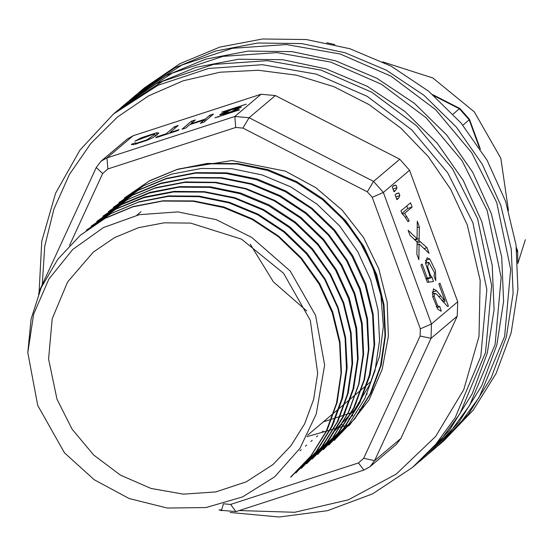 <?xml version="1.0" encoding="UTF-8"?>
<svg xmlns="http://www.w3.org/2000/svg" width="556" height="556" viewBox="0 0 556 556"><rect width="100%" height="100%" fill="white"/><g stroke="black" fill="none" stroke-linecap="round" stroke-linejoin="round"><path stroke-width="0.83" d="M323.397 421.83L352.615 412.357M438.753 445.154L443.521 441.123L473.253 410.126L496.091 373.528L511.166 332.745L517.893 289.342L516.01 244.974L505.599 201.362L487.056 160.177L461.098 122.994L428.711 91.254L391.146 66.164L349.849 48.699L306.405 39.532L262.481 39.003L219.766 47.142L179.908 63.627L144.428 87.834L139.66 91.872L175.14 67.665L214.998 51.173L257.713 43.041L301.637 43.57L345.081 52.737L386.378 70.202L423.943 95.291L456.323 127.032L482.288 164.215L500.831 205.4L511.242 249.012L513.125 293.373L506.398 336.783L491.323 377.566L468.486 414.164L437.558 446.162M138.472 92.887L139.66 91.872M306.898 436.648L350.398 424.284M429.218 453.23L436.37 447.177L459.68 424.033L479.098 397.436L504.633 336.352L510.686 269.375L496.71 202.502L471.592 152.643L435.647 109.685L390.986 76.151L340.23 53.995L286.34 44.529L232.477 48.296L181.805 65.073L137.276 93.888L130.125 99.948L165.605 75.741L205.463 59.249L248.178 51.11L292.095 51.638L335.546 60.812L376.843 78.278L414.401 103.36L446.788 135.108L472.753 172.284L491.295 213.476L501.707 257.087L503.59 301.449L496.862 344.859L481.788 385.642L458.943 422.233L428.023 454.238M128.936 100.963L130.125 99.948M419.683 461.306L426.834 455.246L450.145 432.109L469.563 405.512L495.097 344.421L501.144 277.451L487.174 210.578L462.057 160.719L426.111 117.761L381.451 84.22L330.688 62.07L276.805 52.598L222.942 56.364L172.27 73.149L127.741 101.963L120.589 108.017L156.069 83.81L195.927 67.325L238.642 59.186L282.559 59.714L326.004 68.888L367.307 86.347L404.865 111.436L437.252 143.177L463.217 180.359L481.76 221.545L492.171 265.163L494.048 309.525L487.327 352.928L472.252 393.717L449.408 430.309L418.487 462.307M119.401 109.032L120.589 108.017M396.914 199.673L398.471 198.353L399.854 195.629L398.895 193.015L396.692 193.481L395.128 194.802L396.914 199.673M434.507 272.76L434.007 276.221L435.758 280.634L435.473 270.73L429.809 258.999L427.119 257.803L425.486 263.148L430.455 277.68L427.203 277.965L422.108 264.044L420.989 264.99L427.335 282.344L433.471 281.572L432.144 277.43L430.518 275.38L427.613 267.054L428.787 262.321L434.507 272.76M418.883 259.701L419.092 243.938L429.003 253.23L426.973 247.684L419.12 240.685L419.391 226.952L417.299 221.246L417.09 238.719L408.111 230.274L409.953 235.299L417.146 242.006L416.868 254.203L418.883 259.701M457.699 301.776L409.577 170.275L383.348 192.473L431.477 323.981L457.699 301.776L457.234 316.155L431.004 338.361L374.612 460.653L400.841 438.455L457.234 316.155M448.379 306.175L439.942 283.115L438.816 284.067L445.071 301.171L436.675 290.788L433.409 288.807L432.735 296.765L437.968 309.47L441.262 311.131L439.775 306.627L437.683 305.932L434.104 296.258L434.841 293.318L436.752 294.249L447.378 306.363L448.379 306.175L447.608 306.419M404.65 213.379L412.107 207.061L410.543 202.78L400.966 210.884L401.981 213.65L404.643 216.374L408.062 221.712L409.195 220.753L404.65 213.379L402.551 214.06M394.023 191.771L395.587 190.451L396.97 187.747L396.032 185.176L393.801 185.572L392.237 186.892L394.023 191.771M237.829 110.06L214.887 117.851L239.622 109.831L237.829 110.06L237.996 110.526M223.436 111.909L221.635 112.138L246.371 104.125L223.436 111.909M220.134 114.39L231.838 109.115L241.499 107.009L231.094 112.256L219.759 114.96L220.134 114.39M179.101 129.59L169.879 132.578L178.288 125.461L174.591 126.657L166.174 133.781L156.917 136.783L155.798 137.735L177.976 130.542L179.101 129.59M261.056 94.277L133.183 135.72L106.954 157.925L234.827 116.475L261.056 94.277L275.352 95.535L249.123 117.733L373.569 181.416L399.799 159.218L275.352 95.535M141.398 137.756L134.83 141.127L153.136 134.33L155.013 134.413L146.763 139.904L136.665 143.205L135.351 142.843L131.411 144.268L133.35 144.713L147.048 140.348L153.491 137.381L158.856 133.016L156.34 132.814L141.398 137.756L141.606 138.333M200.292 123.314L203.996 122.111L213.532 114.036L209.827 115.238L205.331 119.04L190.791 123.752L195.288 119.95L191.577 121.152L182.041 129.228L185.746 128.026L189.665 124.711L204.205 119.999L200.292 123.314M334.99 430.657L354.756 409.591L369.921 384.224L379.588 356.069L383.39 326.198L380.957 295.688L372.325 265.928L358.029 238.267L338.597 213.851M348.751 425.993L369.017 399.875L382.174 369.288L388.331 336.192L387.185 302.151L378.789 268.75L363.555 237.572L342.176 210.085L315.676 187.574L285.297 171.102L231.901 160.58L179.261 168.871M39.115 291.747L41.797 241.228L55.635 193.203L79.918 150.092L113.438 114.077L157.967 85.256L208.639 68.478L262.501 64.711L316.385 74.177L367.148 96.334L411.808 129.868L447.747 172.826L472.871 222.685L486.841 289.558L480.794 356.535L455.26 417.619L435.834 444.216L412.531 467.36L372.617 493.895L327.463 510.707L279.223 516.997L230.212 512.465M222.143 510.665L219.099 509.908M412.531 467.36L417.299 463.322L440.602 440.178L460.027 413.588L485.562 352.497L491.608 285.52L477.639 218.647L452.514 168.788L416.576 125.83L371.915 92.296L321.153 70.146L267.269 60.673L213.407 64.44L162.734 81.225L118.206 110.039L113.438 114.077M239.073 510.561L294.75 512.305L348.299 499.872L396.296 474.046L435.633 436.488L463.794 389.624L478.959 336.463L480.155 280.426L467.304 225.11L450.673 189.276L428.245 156.583L400.723 128.026L368.941 104.493L333.878 86.687L296.605 75.171L258.262 70.285L220.03 72.19L183.084 80.822L148.542 95.91L117.469 117.003L90.823 143.448L69.41 174.438L53.897 209.021L44.751 246.134L42.263 284.651M399.799 159.218L409.577 170.275M400.841 438.455L396.282 444.466L370.053 466.665L374.612 460.653L363.721 458.318L420.114 336.026L420.343 328.832L372.221 197.331L367.335 191.799L242.882 128.116L235.737 127.491L107.864 168.934L102.645 173.569L69.486 245.481M38.503 294.089L39.879 289.815L96.271 167.516L101.074 161.191L127.303 138.986L133.183 135.72M131.411 144.268L131.557 144.664M174.591 126.657L175.126 128.137M166.174 133.781L166.369 134.309M156.917 136.783L157.112 137.304M169.879 132.578L170.073 133.106M209.827 115.238L210.37 116.718M205.331 119.04L205.873 120.52M190.791 123.752L190.986 124.28M191.577 121.152L192.119 122.633M204.205 119.999L204.747 121.472M223.63 113.25L231.435 109.74L237.878 108.337L230.942 111.832L223.63 113.25M218.299 117.191L218.035 116.475M417.042 244.035L417.5 244.459M414.832 239.448L414.825 239.956M426.973 247.684L424.089 248.622M420.44 241.735L417.09 242.826M419.12 240.685L416.534 241.519M419.391 226.952L417.222 227.654M417.09 238.719L414.428 239.58M419.092 243.938L417.028 244.612M432.144 292.039L433.583 293.721M445.071 301.171L442.826 301.901M441.262 311.131L440.88 311.256M425.521 260.493L427.272 262.814M427.522 278.625L428.829 282.156M430.455 277.68L426.139 279.077M427.203 277.965L425.889 278.389M432.144 277.43L427.772 278.848M406.804 205.942L407.736 208.479L401.898 213.428M409.195 220.753L407.784 221.212M412.107 207.061L407.736 208.479M398.895 193.015L396.213 193.884M399.854 195.629L395.9 196.907M398.471 198.353L396.643 198.944M396.032 185.176L393.168 186.107M396.97 187.747L393.016 189.026M395.587 190.451L393.759 191.049M517.844 263.502L525.371 239.678M250.249 244.251L273.399 281.899L306.71 310.943M508.497 210.418L500.81 158.258L474.289 111.825L432.867 78.007L382.688 61.82M64.482 452.848L37.732 405.456L27.8 352.608L33.638 314.182L48.858 279.119L72.704 249.54L103.499 227.515L139.285 214.699L177.746 211.919L216.173 219.648L251.729 237.384L290.232 271.029L315.572 315.398L324.635 365.049L316.315 413.866L299.976 448.365L274.733 476.763L242.541 496.918L205.977 507.538L167.307 508.038L129.159 498.551L94.214 479.738L64.482 452.848M56.962 399.222L48.567 359.03L52.201 318.776L67.554 282.059L93.234 252.16L114.557 237.614L138.513 227.703L164.187 222.81L190.583 223.13L241.519 239.136L283.56 273.295L310.311 320.395L317.698 373.271L313.654 399.361L304.598 423.874L290.871 445.87L273.003 464.503L246.238 481.823L215.777 491.907L183.41 494.173L151.017 488.481L120.513 475.165L93.665 455.01L72.065 429.19L56.962 399.222M334.198 440.38L354.485 419.036L370.143 393.877L380.54 365.834L385.044 335.859L383.418 305.244L375.974 275.171L363.068 246.788L345.04 221.246L322.466 199.569L296.313 182.424L267.582 170.379L237.294 164.027L206.617 163.798L176.857 169.573L149.064 181.152L124.329 198.061M328.742 445.092L349.154 423.755L364.785 398.631L375.036 370.567L379.567 340.647L378.115 310.102L370.741 279.974L357.668 251.479L339.542 225.903L316.969 204.108L290.781 186.865L262.105 174.931L231.852 168.697L201.237 168.44L171.477 174.195L143.601 185.78L118.824 202.718M323.231 449.762L343.608 428.37L359.141 403.114L369.42 375.05L374.028 345.241L372.576 314.759L365.077 284.755L352.038 256.344L333.989 230.636L311.436 208.736L285.214 191.618L256.434 179.748L226.222 173.465L195.705 173.104L166.008 178.844L138.187 190.388L113.313 207.374L138.659 189.964L166.383 178.406L196.108 172.617L226.848 172.833L257.143 179.06L285.881 191.007L312.062 208.264L334.636 230.059L352.74 255.621L365.785 283.998L373.173 314.001L374.668 344.602L370.157 374.695L359.885 402.766L344.254 427.918L323.238 449.762M317.601 454.266L338.027 432.888L353.776 407.757L364.076 379.748L368.426 349.891L366.89 319.352L359.6 289.287L346.701 260.861L328.457 235.278L305.737 213.511L279.529 196.247L250.846 184.203L220.69 178.031L190.187 177.934L160.469 183.716L132.634 195.156L108.406 211.53M103.034 216.347L127.81 199.43L155.569 187.74L185.336 181.923L215.923 182.298L246.155 188.602L274.9 200.473L301.06 217.57L323.606 239.365L341.787 265.003L354.839 293.505L362.199 323.564L363.603 354.123L358.967 383.974L348.681 412.045L333.155 437.259L312.222 459.075L332.69 437.711L348.369 412.399L358.606 384.307L363.047 354.374L361.553 323.8L354.172 293.839L341.148 265.455L323.022 239.879L300.448 218.07L274.122 200.758L245.286 188.811L215.075 182.639L184.481 182.465L154.77 188.234L127.067 199.792L102.902 216.187M306.697 463.704L326.963 442.333L342.607 417.125L353.004 389.04L357.55 359.065L355.923 328.464L348.452 298.44L335.518 270.098L317.518 244.543L294.93 222.838L268.708 205.713L239.921 193.696L209.661 187.337L179.039 187.136L149.335 193.057L121.59 204.636L96.841 221.406M301.081 468.235L321.549 447.003L337.27 421.914L347.535 393.856L352.045 363.895L350.551 333.148L343.163 303.117L330.125 274.817L311.895 249.331L289.301 227.515L263.196 210.196L234.458 198.2L204.17 192.133L173.535 191.994L143.74 197.7L115.968 209.139L91.351 226.09M295.695 473.045L316.03 451.806L331.543 426.633L341.829 398.569L346.471 368.67L345.074 337.992L337.687 307.892L324.676 279.487L306.488 253.863L283.935 232.047L257.782 214.852L229.016 202.87L198.826 196.657L168.211 196.4L138.312 202.196L110.526 213.768L86.382 230.17M290.809 477.215L310.609 456.427L326.254 431.206L336.533 403.156L341.009 373.291L339.577 342.691L332.224 312.66L319.22 284.241L300.97 258.484L278.368 236.661L252.215 219.467L223.422 207.513L193.238 201.307L162.665 201.084L132.877 206.832L105.098 218.39L80.279 235.341L57.831 259.263L41.234 287.591L31.039 319.109L27.8 352.608M80.884 234.834L105.564 217.952L133.315 206.512L163.047 200.792L193.613 200.897L223.887 206.95L252.653 218.967L278.813 236.307L301.47 258.144L319.728 283.63L332.703 311.909L339.966 341.905L341.453 372.457L337.117 402.405L326.928 430.573L311.158 455.739L290.656 477.034M86.444 230.233L111.228 213.441L138.965 201.849L168.628 195.941L199.145 196.115L229.392 202.294L258.331 214.296L284.54 231.546L307.093 253.348L325.121 278.973L338.062 307.343L345.533 337.36L347.146 367.891L342.684 397.776L332.432 425.924L316.711 451.25L295.716 473.059M92.032 225.673L116.677 208.667L144.331 197.06L174 191.396L204.552 191.646L234.827 197.727L263.69 209.563L289.912 226.89L312.472 248.845L330.653 274.442L343.761 302.707L351.149 332.669L352.636 363.263L348.188 393.134L337.951 421.226L322.271 446.531L301.818 467.888M96.793 221.357L122.257 203.871L150.002 192.341L179.748 186.594L210.335 186.816L240.512 193.015L269.292 204.962L295.493 222.178L318.095 244.014L336.324 269.729L349.335 298.162L356.688 328.165L358.127 358.738L353.658 388.63L343.399 416.659L327.755 441.888L306.724 463.739M108.476 211.614L133.148 194.614L160.983 183.146L190.805 177.489L221.434 177.677L251.68 183.758L280.349 195.705L306.412 213.011L328.992 234.84L347.243 260.368L360.309 288.766L367.551 318.894L368.927 349.522L364.5 379.456L354.339 407.513L338.66 432.554L318.199 453.759M124.322 198.054L149.647 180.707L177.434 169.267L207.166 163.478L237.711 163.547L267.943 169.67L296.702 181.59L323.015 198.874L345.665 220.767L363.784 246.315L376.683 274.657L383.981 304.688L385.53 335.247L381.201 365.174L370.915 393.266L355.145 418.411L334.705 439.768M516.851 251.701L517.302 251.319L516.58 249.359M479.265 147.389L469.174 119.818L462.891 125.142M453.14 114.056L459.402 108.754L434.236 95.882M517.817 263.016L517.601 250.825L517.844 263.447M480.391 149.119L469.486 119.338L469.174 119.818L459.402 108.754L459.951 108.545M332.099 43.889L328.387 43.069M223.519 503.792L230.629 504.403L358.502 462.96L363.721 458.318M420.343 328.832L431.477 323.981L431.004 338.361L420.114 336.026M101.074 161.191L106.954 157.925L107.864 168.934M235.737 127.491L234.827 116.475L249.123 117.733L242.882 128.116M367.335 191.799L373.569 181.416L383.348 192.473L372.221 197.331M223.463 503.805L221.469 510.338L235.987 511.562L363.86 470.112L370.053 466.665M230.629 504.403L235.959 511.569M39.865 289.843L39.893 290.684M358.502 462.96L363.86 470.112M96.271 167.516L102.645 173.569M146.763 139.904L146.944 140.397M136.665 143.205L136.915 143.886M156.34 132.814L157.174 135.108M419.196 238.614L414.887 240.018M443.778 299.899L441.805 300.539M440.769 295.973L438.83 296.598M436.675 290.788L432.297 292.206M437.683 305.932L436.154 306.425M434.104 296.258L432.721 296.709M429.809 258.999L425.535 260.382M430.518 275.38L429.308 275.769M406.936 216.757L405.317 217.285M517.608 250.839L516.329 247.344M469.486 119.338L459.937 108.538L432.797 94.645M334.816 44.529L326.747 42.729M363.596 406.436L363.075 406.881M360.024 409.466L359.496 409.904M356.445 412.496L355.923 412.934M352.865 415.52L352.344 415.964M349.293 418.55L348.772 418.988M345.714 421.573L345.193 422.018M342.142 424.603L341.62 425.048M338.562 427.633L338.041 428.071M220.273 509.727L221.469 510.338M155.645 136.15L155.013 134.413M135.803 144.192L135.365 142.996M223.387 113.639L223.734 114.585M237.878 108.337L238.218 109.282M436.807 307.676L439.414 306.829M432.276 294.145L434.841 293.318M425.5 263.384L428.787 262.321M307.676 435.146L371.213 381.353M136.852 215.235L141.043 211.683M299.941 450.791L301.178 449.748M305.446 446.134L306.683 445.085M310.95 441.471L312.187 440.428M316.454 436.814L317.691 435.765M321.959 432.151L323.196 431.108M327.47 427.494L328.7 426.445M332.974 422.831L334.205 421.789M338.479 418.175L339.709 417.125M343.983 413.511L345.213 412.469M349.488 408.848L350.718 407.805M354.992 404.191L356.229 403.142M360.497 399.528L361.734 398.485M366.001 394.871L367.238 393.822M371.505 390.208L372.742 389.165M301.22 468.402L301.818 467.895M317.733 454.419L318.331 453.911M328.742 445.099L329.34 444.591M334.246 440.442L334.844 439.935M80.279 235.334L80.877 234.827M91.288 226.014L91.893 225.507M118.817 202.711L119.415 202.203"/></g></svg>
